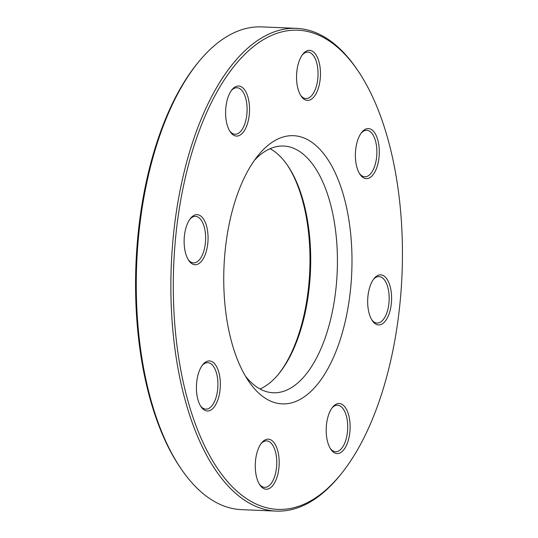 <?xml version="1.0" encoding="UTF-8"?>
<svg xmlns="http://www.w3.org/2000/svg" width="538" height="538" viewBox="0 0 538 538"><rect width="100%" height="100%" fill="white"/><g stroke="black" fill="none" stroke-linecap="round" stroke-linejoin="round"><path stroke-width="0.81" d="M296.384 28.346L261.804 26.9A241.589 115.098 92.4 0 0 197.883 62.798A241.589 115.098 92.4 0 0 180.916 468.544A241.589 115.098 92.4 0 0 241.616 509.654L276.196 511.1A241.589 115.098 -87.6 0 1 172.55 326.902A241.589 115.098 -87.6 0 1 296.384 28.346A241.589 115.098 -87.6 0 1 357.084 69.456L358.133 71.009A239.8 114.244 92.4 0 0 228.852 73.188A239.8 114.244 92.4 0 0 174.964 326.539A239.8 114.244 92.4 0 0 341.294 473.743A239.8 114.244 92.4 0 0 358.133 71.009M341.294 473.743L340.117 475.202A241.589 115.098 -87.6 0 1 276.196 511.1M245.402 376.082A123.478 58.824 92.4 0 0 273.27 392.767A123.478 58.824 92.4 0 0 336.566 240.17A123.478 58.824 92.4 0 0 283.593 146.027A123.478 58.824 92.4 0 0 254.427 160.324M270.096 148.696A123.478 58.824 -87.6 0 1 287.891 165.919A123.478 58.824 -87.6 0 1 309.841 239.054A123.478 58.824 -87.6 0 1 279.222 373.298A123.478 58.824 -87.6 0 1 260.042 388.974M224.676 301.556A134.218 63.941 -87.6 0 1 257.958 155.637A134.218 63.941 -87.6 0 1 339.801 183.942A134.218 63.941 -87.6 0 1 332.45 359.673A134.218 63.941 -87.6 0 1 248.536 381.045A134.218 63.941 -87.6 0 1 224.676 301.556M355.551 159.537A25.051 11.937 -87.6 0 1 361.765 132.301A25.051 11.937 -87.6 0 1 377.044 137.587A25.051 11.937 -87.6 0 1 375.672 170.385A25.051 11.937 -87.6 0 1 360.009 174.379A25.051 11.937 -87.6 0 1 355.551 159.537M367.837 305.813A25.051 11.937 -87.6 0 1 374.051 278.576A25.051 11.937 -87.6 0 1 389.324 283.862A25.051 11.937 -87.6 0 1 387.952 316.667A25.051 11.937 -87.6 0 1 372.289 320.655A25.051 11.937 -87.6 0 1 367.837 305.813M326.364 434.462A25.051 11.937 -87.6 0 1 332.578 407.226A25.051 11.937 -87.6 0 1 347.851 412.505A25.051 11.937 -87.6 0 1 346.479 445.309A25.051 11.937 -87.6 0 1 330.816 449.304A25.051 11.937 -87.6 0 1 326.364 434.462M255.429 470.118A25.051 11.937 -87.6 0 1 261.643 442.882A25.051 11.937 -87.6 0 1 276.922 448.167A25.051 11.937 -87.6 0 1 275.55 480.965A25.051 11.937 -87.6 0 1 259.881 484.96A25.051 11.937 -87.6 0 1 255.429 470.118M196.585 391.899A25.051 11.937 -87.6 0 1 202.799 364.663A25.051 11.937 -87.6 0 1 218.078 369.942A25.051 11.937 -87.6 0 1 216.706 402.747A25.051 11.937 -87.6 0 1 201.037 406.735A25.051 11.937 -87.6 0 1 196.585 391.899M184.299 245.624A25.051 11.937 -87.6 0 1 190.513 218.381A25.051 11.937 -87.6 0 1 205.792 223.667A25.051 11.937 -87.6 0 1 204.42 256.471A25.051 11.937 -87.6 0 1 188.757 260.459A25.051 11.937 -87.6 0 1 184.299 245.624M225.772 116.975A25.051 11.937 -87.6 0 1 231.986 89.738A25.051 11.937 -87.6 0 1 247.265 95.018A25.051 11.937 -87.6 0 1 245.893 127.822A25.051 11.937 -87.6 0 1 230.23 131.817A25.051 11.937 -87.6 0 1 225.772 116.975M296.707 81.319A25.051 11.937 -87.6 0 1 302.921 54.082A25.051 11.937 -87.6 0 1 318.2 59.362A25.051 11.937 -87.6 0 1 316.828 92.166A25.051 11.937 -87.6 0 1 301.166 96.154A25.051 11.937 -87.6 0 1 296.707 81.319M180.916 468.544L179.867 466.991A239.8 114.244 -87.6 0 1 196.706 64.257L197.883 62.798M278.63 374.018A125.267 59.678 92.4 0 0 309.115 238.563A125.267 59.678 92.4 0 0 287.366 165.153M300.641 95.334A23.262 11.083 92.4 0 0 305.961 98.568A23.262 11.083 92.4 0 0 317.884 69.819A23.262 11.083 92.4 0 0 307.904 52.078A23.262 11.083 92.4 0 0 302.336 54.856M359.485 173.552A23.262 11.083 92.4 0 0 364.804 176.787A23.262 11.083 92.4 0 0 376.728 148.037A23.262 11.083 92.4 0 0 366.748 130.297A23.262 11.083 92.4 0 0 361.18 133.074M371.765 319.834A23.262 11.083 92.4 0 0 377.084 323.062A23.262 11.083 92.4 0 0 389.014 294.313A23.262 11.083 92.4 0 0 379.034 276.579A23.262 11.083 92.4 0 0 373.459 279.35M330.298 448.477A23.262 11.083 92.4 0 0 335.618 451.712A23.262 11.083 92.4 0 0 347.541 422.962A23.262 11.083 92.4 0 0 337.561 405.222A23.262 11.083 92.4 0 0 331.986 407.999M259.363 484.133A23.262 11.083 92.4 0 0 264.683 487.367A23.262 11.083 92.4 0 0 276.606 458.618A23.262 11.083 92.4 0 0 266.626 440.878A23.262 11.083 92.4 0 0 261.051 443.655M200.519 405.914A23.262 11.083 92.4 0 0 205.839 409.149A23.262 11.083 92.4 0 0 217.762 380.4A23.262 11.083 92.4 0 0 207.782 362.659A23.262 11.083 92.4 0 0 202.207 365.436M188.233 259.639A23.262 11.083 92.4 0 0 193.552 262.867A23.262 11.083 92.4 0 0 205.476 234.117A23.262 11.083 92.4 0 0 195.496 216.384A23.262 11.083 92.4 0 0 189.927 219.161M229.706 130.99A23.262 11.083 92.4 0 0 235.025 134.224A23.262 11.083 92.4 0 0 246.949 105.475A23.262 11.083 92.4 0 0 236.969 87.734A23.262 11.083 92.4 0 0 231.401 90.512"/></g></svg>
